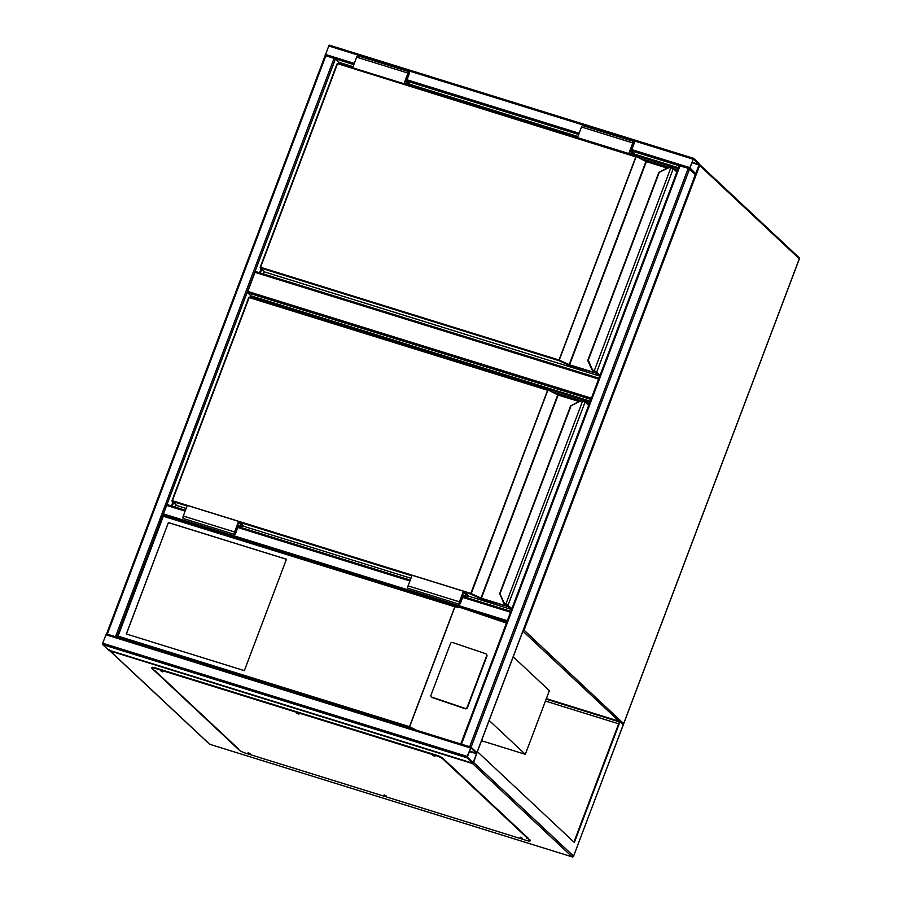 <?xml version="1.0" encoding="UTF-8"?>
<svg xmlns="http://www.w3.org/2000/svg" width="902" height="902" viewBox="0 0 902 902"><rect width="100%" height="100%" fill="white"/><g stroke="black" fill="none" stroke-linecap="round" stroke-linejoin="round"><path stroke-width="1.35" d="M481.499 740.711L525.314 754.32L549.374 690.661L513.204 656.791M525.314 754.32L489.155 720.45M590.945 399.428L247.712 292.812L250.857 295.766L590.28 401.198M247.712 292.812L247.779 291.447L591.408 398.188M598.624 379.088L255.007 272.348L247.779 291.447M255.007 272.348L255.661 271.547L598.962 378.209L255.661 271.547M325.103 55.676L329.106 45.1L693.469 158.301M693.593 158.335L689.579 168.945L695.465 174.436L699.422 163.792L693.593 158.335M689.861 167.772L695.679 173.759L699.163 164.457L693.322 158.989L689.861 167.772M470.404 746.969L461.441 744.184M476.955 752.708L471.081 747.194L460.798 743.981M469.739 746.574L688.237 168.324L695.363 174.526M688.237 168.324L679.274 165.675L460.866 743.879M467.157 756.44L467.078 757.804L472.896 763.261L473.618 762.494L476.91 752.64L471.024 747.16L467.157 756.44L102.727 643.239L105.929 634.749L106.594 633.948L470.957 747.149M108.601 650.094L102.648 644.603L102.727 643.239M470.833 747.859L467.326 757.139L473.144 762.596L476.662 753.305L470.788 747.837M116.245 636.947L107.315 634.14M116.888 637.15L106.639 633.959M106.707 633.869L325.115 55.653L325.859 55.766L107.361 634.005M353.832 64.651L325.859 55.766M506.428 623.079L461.226 607.779L162.958 515.143L335.42 58.934L339.062 62.339L353.065 66.692M510.6 612.041L507.138 621.219M462.974 596.459L510.87 611.342L506.868 621.918M472.524 763.543L110.145 650.973L209.783 744.297L572.161 856.866L472.524 763.543L473.618 762.494L477.316 751.783M477.632 751.885L574.36 842.479L620.069 721.532L546.353 698.633M573.943 842.085L619.347 721.904L546.161 699.163M620.069 721.532L623.158 724.949M154.084 670.276L239.368 750.227A5.739 0.902 -159.3 0 0 246.122 753.339L526.362 840.393A5.739 0.902 -159.3 0 0 530.117 840.912A5.739 0.902 -159.3 0 0 529.88 840.472L442.532 758.672A5.739 0.902 -159.3 0 0 435.79 755.56L155.539 668.506A5.739 0.902 -159.3 0 0 151.784 667.987A5.739 0.902 -159.3 0 0 152.021 668.427L237.429 748.412M528.471 838.432L444.359 759.653M618.637 723.799L545.439 701.068M109.198 649.293L109.627 650.635L209.399 744.071A1.15 1.15 0 0 0 209.85 744.33L209.918 744.342M520.161 837.157L522.258 838.217L520.161 837.157M384.139 794.899L386.236 795.959L384.139 794.899M248.118 752.651L250.215 753.711L248.118 752.651M160.77 670.84L162.867 671.9L160.77 670.84M296.792 713.087L298.889 714.158L296.792 713.087M432.813 755.346L434.911 756.406L432.813 755.346M238.455 748.739A1.15 1.06 133.1 0 1 238.072 748.513L154.772 670.49M529.88 840.472L528.008 838.082A1.15 1.06 133.1 0 1 526.915 838.341M435.79 755.56L435.982 755.03A5.739 0.902 20.7 0 1 442.735 758.142L444.472 760.487M151.784 667.987L151.987 667.457A5.739 0.902 20.7 0 1 155.742 667.976L155.539 668.506M435.982 755.03L155.742 667.976M530.083 839.942A5.739 0.902 20.7 0 1 530.32 840.382L530.117 840.912M168.403 522.562L126.303 633.971L244.352 670.637L286.453 559.229L168.403 522.562L126.404 633.993M486.46 654.345A1.725 1.657 146.4 0 0 485.626 653.702L452.669 642.54A1.725 1.657 -33.6 0 0 450.47 643.588L431.021 695.047A1.725 1.657 -33.6 0 0 431.19 696.536L431.46 696.953A1.725 1.657 -33.6 0 0 432.295 697.596L465.252 708.758A1.725 1.657 -33.6 0 0 467.45 707.709L486.9 656.25A1.725 1.657 146.4 0 0 486.73 654.762L486.46 654.345A1.725 1.657 146.4 0 1 486.618 655.833L486.9 656.25M461.226 607.779L454.8 606.775L163.33 516.237L163.025 515.166L163.33 516.237L118.027 636.135L409.497 726.674L416.341 730.18M431.19 696.536A1.725 1.657 -33.6 0 0 432.013 697.178L464.981 708.341A1.725 1.657 -33.6 0 0 467.168 707.292L486.618 655.833M118.027 636.135L116.899 637.015L162.958 515.143M286.43 559.274L168.482 522.641M260.328 273.002L261.76 269.191M339.22 64.2L339.535 63.377L352.761 67.492M405.201 83.773L577.584 137.329M630.013 153.611L678.18 168.573M409.688 84.281L577.878 136.529M634.501 154.118L678.473 167.772M259.55 272.765L261.129 268.593M338.453 63.963L339.062 62.339M339.535 63.377L340.99 64.752M640.206 158.301L669.047 167.253M673.941 168.775L677.661 169.937M263.26 273.915L264.185 271.468M676.883 171.989L673.512 168.843L670.795 167.637A5.164 4.769 -46.9 0 0 667.604 168.167L658.821 172.553L667.548 167.828A5.739 5.299 133.1 0 1 671.099 167.242L673.399 168.257L671.099 167.242M591.892 368.546L592.67 370.53A5.739 5.299 -46.9 0 0 593.967 371.41L593.99 371.421A5.739 5.299 133.1 0 1 591.543 368.963L587.845 360.811L588.544 360.732L591.892 368.546A5.164 4.769 -46.9 0 0 594.057 370.733L594.869 371.06L593.956 371.398L597.451 373.755M594.012 371.432L671.054 167.22L667.604 168.167M591.532 368.929L587.822 360.338L658.798 172.507L667.503 167.806M636.248 156.486L645.945 160.939L636.214 156.463L559.003 360.699L260.543 267.984L264.906 272.066L599.762 376.089L264.714 271.964A0.575 0.575 0 0 0 264.94 272.088M404.942 84.608L403.983 83.717L407.997 73.107A2.007 0.71 -72.7 0 1 409.158 71.72A2.007 0.71 -72.7 0 1 409.125 74.167L406.52 81.067L409.756 84.089L409.452 84.889L404.863 83.469M403.983 83.717L352.659 67.774L356.662 57.164A2.007 0.71 -72.7 0 1 357.835 55.777L409.158 71.72M353.618 68.665L352.659 67.774M406.667 85.149L404.524 83.153L408.899 72.543L405.979 81.631L405.19 81.383M405.979 81.631L409.452 84.889M630.013 151.22L634.275 154.727L629.686 153.295M631.479 154.986L629.348 152.979L633.711 142.381L630.791 151.468M629.754 154.445L628.795 153.554L632.809 142.944A2.007 0.71 -72.7 0 1 633.971 141.558A2.007 0.71 -72.7 0 1 633.937 144.004L631.332 150.893L634.568 153.926L634.275 154.727M578.43 138.502L577.472 137.611L628.795 153.554M577.472 137.611L581.486 127.002A2.007 0.71 -72.7 0 1 582.647 125.603L633.971 141.558M172.226 506.146L173.556 502.606M251.027 297.615L251.331 296.792L589.976 401.988M171.459 505.909L172.925 502.019M250.249 297.378L250.857 295.766M251.331 296.792L252.797 298.167M552.001 391.716L580.843 400.68M585.748 402.202L589.457 403.352M175.168 507.059L175.991 504.883M588.679 405.415L585.308 402.258L582.602 401.052A5.164 4.769 -46.9 0 0 579.4 401.582L570.616 405.968L579.298 401.266M503.316 602.322L500.001 593.843L503.688 601.961A5.164 4.769 -46.9 0 0 505.853 604.16L506.665 604.487L506.417 605.095L505.853 604.16L582.602 401.052L585.195 401.683L582.861 400.635L579.343 401.243A5.739 5.299 133.1 0 1 582.895 400.657M505.763 604.825L504.477 603.957A5.739 5.299 -46.9 0 0 505.763 604.825L511.614 609.357M505.785 604.847L509.247 607.17M548.055 389.901L557.752 394.366L548.021 389.878A0.575 0.575 0 0 0 547.954 389.856L471.25 593.584L470.799 594.114L464.395 592.118M462.422 594.722L465.725 597.316M460.302 602.66L463.211 594.959L467.811 596.402L463.369 592.231L459.659 602.051L459.637 603.449L460.302 602.66L459.546 602.423M467.811 596.402L468.115 595.602L463.425 591.216L459.411 601.826A2.007 0.71 107.3 0 0 459.389 604.272A2.007 0.71 107.3 0 0 460.55 602.886L463.154 595.985L464 596.786M459.389 604.272L408.054 588.329A2.007 0.71 107.3 0 1 408.087 585.883L412.09 575.273L463.425 591.216M242.999 526.565L238.545 522.405L234.824 533.612L238.399 525.133L242.999 526.565L243.303 525.776L238.613 521.379L234.599 531.988A2.007 0.71 107.3 0 0 234.565 534.435A2.007 0.71 107.3 0 0 235.726 533.048L238.342 526.148L239.188 526.948M238.613 521.379L187.278 505.436L183.275 516.045A2.007 0.71 107.3 0 0 183.241 518.492L234.565 534.435M240.913 527.478L237.609 524.885M619.043 721.205L522.889 631.163M622.944 724.227A1.15 1.06 -46.9 0 0 623.699 723.494L799.307 258.784L699.659 165.461L524.062 630.171L623.643 723.618M623 724.283A1.15 1.15 0 0 0 623.744 723.584L799.352 258.874A1.15 1.15 0 0 0 799.059 257.622A1.15 1.06 -46.9 0 1 799.307 258.784L799.262 258.908M522.968 630.96A1.15 1.06 -46.9 0 0 524.062 630.171L523.408 629.81M699.309 165.235L699.659 165.461A1.15 1.06 -46.9 0 0 699.524 164.412L799.059 257.622M692.871 159.102L328.441 45.889M689.658 167.58L631.817 149.619M579.118 133.248L407.005 79.782M354.306 63.411L325.239 54.379M679.251 165.742L631.355 150.859M578.656 134.488L406.531 81.022M699.163 164.457L691.958 162.225M699.14 164.965L691.789 162.687M695.927 173.455L695.07 173.184M471.081 747.194L689.579 168.945M461.52 744.015L680.018 165.776M476.91 752.64L695.408 174.402M102.648 644.603L467.078 757.804M105.929 634.749L470.359 747.95M108.477 650.049L472.896 763.261M472.558 762.043L473.426 762.303M469.277 751.535L476.628 753.824M469.457 751.073L476.662 753.305M334.078 58.314L115.569 636.553M462.444 608.173L506.856 621.963M163.104 513.802L507.003 620.621M166.318 505.312L185.124 511.152M237.824 527.523L409.936 580.989M462.636 597.361L510.205 612.131M167.039 504.556L185.451 510.273L166.983 504.511M238.151 526.644L410.263 580.11M462.963 596.481L510.803 611.342M473.618 762.494L573.582 856.122L623.305 724.554M573.582 856.122A1.15 1.06 133.1 0 1 572.161 856.866L572.218 856.9A1.15 1.15 0 0 0 573.638 856.212L573.582 856.122M573.537 856.246L623.327 724.712M572.319 856.9L209.783 744.297A1.15 1.06 133.1 0 1 209.399 744.071M117.068 636.789L162.969 515.313M409.497 726.674L454.8 606.775M455.014 606.674L409.587 726.877M163.025 515.166L460.043 607.429M260.25 267.229L337.359 64.121L260.577 267.296L559.037 360.011L635.82 156.835L337.686 63.715A0.575 0.575 0 0 0 336.976 64.065L260.204 267.251L260.543 267.984L260.204 267.251A0.575 0.575 0 0 0 260.351 267.871L264.59 271.773M667.04 168.043L646.373 161.627L569.59 364.803L568.734 365.175L559.003 360.699L559.037 360.011L569.185 364.645L645.956 161.469L636.147 156.429L337.686 63.715L636.181 156.452A0.575 0.575 0 0 0 636.147 156.429M597.056 373.462L569.557 365.49L569.59 364.803L596.865 373.281M659.204 172.53L588.205 360.417M594.869 371.06L600.112 375.176M677.007 171.651L673.399 168.257L596.741 372.019L594.621 371.669L595.726 372.199M646.7 161.232L667.638 167.738L645.979 160.962M599.819 375.942L596.03 372.391M597.056 374.037L597.767 374.048M568.734 365.175L569.557 365.49M337.641 63.726L337.032 64.053M595.974 372.379L597.575 373.935M407.997 73.107L356.662 57.164M408.888 73.941L408.099 73.693M632.911 143.531L633.7 143.779M581.486 127.002L632.809 142.944M172.045 500.644L249.155 297.536L172.372 500.711L470.844 593.426L547.615 390.25L248.828 297.468M578.836 401.469L558.169 395.042L481.386 598.229L480.529 598.59L470.799 594.114L470.844 593.426L480.98 598.071L557.752 394.884L547.954 389.856L249.482 297.141A0.575 0.575 0 0 0 248.783 297.48L172 500.666L176.702 505.492L186.15 508.424L176.769 505.515M508.863 606.877L481.352 598.905L481.386 598.229L508.66 606.696M571 405.945L500.001 593.843M506.665 604.487L511.908 608.591M588.814 405.066L585.195 401.683L507.826 605.806M249.482 297.141L547.909 389.856M558.462 394.648L557.774 394.388M558.53 394.67L579.422 401.153L558.53 394.67M508.852 607.452L509.562 607.463M480.529 598.59L481.352 598.905M411.887 575.814L239.582 522.281M187.075 505.977L172.338 501.399L172 500.666A0.575 0.575 0 0 0 172.147 501.286L176.736 505.503A0.575 0.575 0 0 1 176.51 505.379L176.386 505.199M243.157 526.137L410.962 578.261L243.157 526.137M467.98 595.963L511.558 609.504L467.969 595.974M505.751 604.814A5.739 5.299 133.1 0 1 503.339 602.378L503.688 601.961M579.4 401.582L570.594 405.923L499.618 593.764L504.477 603.957M408.087 585.883L459.411 601.826M234.599 531.988L183.275 516.045M235.49 532.823L234.723 532.586M693.537 158.301L329.106 45.1M460.775 743.913L679.274 165.675M476.966 752.719L695.453 174.492M106.594 633.948L471.024 747.16M108.533 650.083L472.964 763.295M325.115 55.653L106.605 633.903M238.162 526.633L410.275 580.087M594.632 371.692L592.682 370.542M506.428 605.118L509.371 607.362"/></g></svg>
